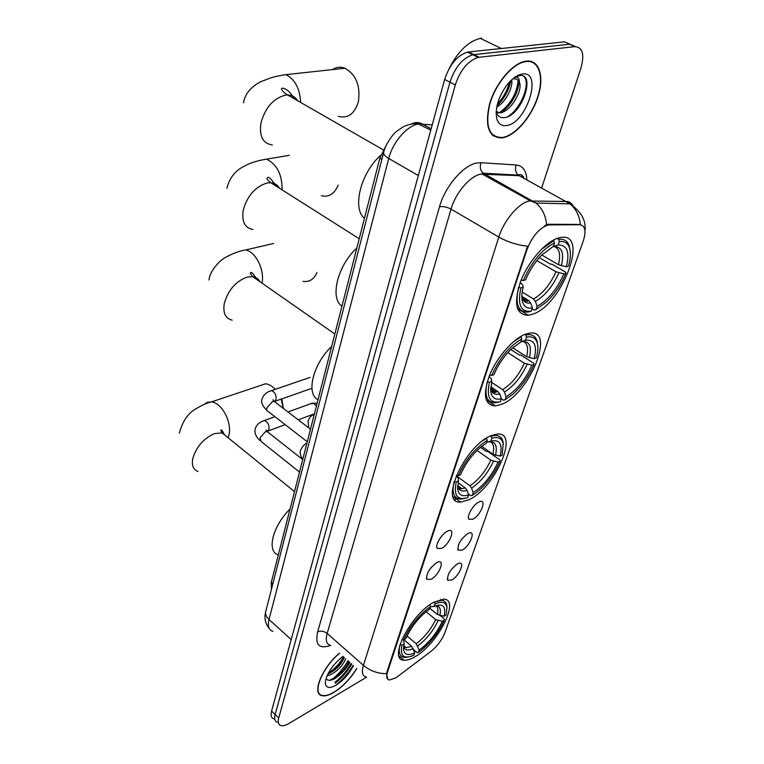 <?xml version="1.0" encoding="UTF-8"?>
<svg xmlns="http://www.w3.org/2000/svg" width="764" height="764" viewBox="0 0 764 764"><rect width="100%" height="100%" fill="white"/><g stroke="black" fill="none" stroke-linecap="round" stroke-linejoin="round"><path stroke-width="1.15" d="M468.857 499.799C494.709 488.368 519.845 432.013 497.488 434.038L490.746 435.824C464.607 446.128 438.679 504.278 460.558 502.091L468.857 499.799M501.509 404.357C529.223 394.224 555.972 329.322 529.977 333.085L525.517 334.174C513.341 338.548 497.011 357.084 489.619 375.105C482.6 394.778 484.5 405.054 495.32 405.942L501.509 404.357M532.317 314.3C561.76 305.772 590.056 231.778 560.585 237.499L558.417 237.986C545.658 241.519 528.029 261.785 520.465 281.83C513.418 303.766 516.015 314.911 528.268 315.274L532.317 314.3M415.205 656.639C438.058 643.832 460.568 599.215 443.769 599.167L433.828 602.223C410.851 614.141 387.443 660.23 403.975 660.211C406.983 660.516 410.736 659.322 415.205 656.639M457.321 563.947L457.894 563.66C465.859 559.726 459.689 575.961 451.725 580.057L447.723 580.21C446.988 574.91 450.187 569.486 457.321 563.947M467.893 533.501L468.208 533.348C476.535 529.089 470.309 546.069 462.124 550.099L458.199 550.185C457.349 544.684 460.587 539.117 467.893 533.501M461.236 539.833L462.067 538.735M478.799 502.101L478.837 502.082C487.537 497.479 481.253 515.261 472.849 519.224L469 519.243C466.25 516.645 473.078 504.679 478.799 502.101M471.273 509.636L473.46 506.656M436.712 562.676L437.199 562.438C445.689 558.188 439.548 575.025 431.125 579.274L426.837 579.37C426.045 573.859 429.339 568.301 436.712 562.676M429.559 569.638L431.536 567.069M447.284 531.276L447.475 531.181C456.375 526.568 450.187 544.216 441.516 548.409L437.304 548.428C434.659 545.687 441.458 533.988 447.284 531.276M439.472 539.126L442.375 535.287M397.643 676.56L395.446 678.06L389.401 679.998C386.689 679.473 386.059 676.828 387.51 672.062L526.979 249.589C532.355 236.066 539.47 227.844 548.304 224.912L579.819 224.74C585.262 225.552 586.399 231.014 583.219 241.137L444.887 632.678C441.974 639.965 437.247 646.268 430.705 651.577L397.643 676.56M497.603 181.297L494.976 181.183M271.449 589.216L271.287 582.369L379.813 158.253L387.233 143.307M339.436 653.191C321.921 667.688 311.33 694.199 322.112 695.689C325.139 696.338 329.045 695.259 333.811 692.461C342.673 686.884 350.342 678.919 356.798 668.548M502.874 137.768C515.71 135.457 531.839 116.415 538.066 96.417C544.474 76.39 539.317 59.496 526.243 61.13L525.088 61.311C512.119 63.584 495.301 83.792 489.514 104.219C484.548 126.671 488.779 137.883 502.215 137.883L502.874 137.768M530.875 61.798L530.264 61.225M494.413 136.135L493.544 136.088M387.816 679.311L386.574 673.657L387.023 671.632L527.599 246.18C517.257 245.082 507.668 242.045 498.806 237.069C503.724 220.748 518.441 203.272 529.06 201.008L566.468 201.486C569.371 201.6 571.501 202.966 572.866 205.583M335.243 683.026C341.89 677.83 347.353 671.48 351.612 663.964M575.473 46.594L564.491 41.848L468.494 51.971L473.833 54.607L472.83 54.76C462.612 58.083 454.991 67.213 449.967 82.178L275.155 714.512C274.047 718.828 274.792 721.407 277.38 722.238C274.792 721.407 274.047 718.828 275.155 714.512L449.967 82.178C454.991 67.213 462.612 58.083 472.83 54.76L569.638 44.236L473.833 54.607L479.209 57.262L478.207 57.415C467.998 60.757 460.358 69.935 455.287 84.919L278.726 717.94C277.609 722.247 278.344 724.816 280.923 725.638C282.995 726.134 285.707 725.399 289.069 723.422L366.577 677.171M544.77 225.59L548.609 224.253L580.315 224.435C579.494 215.792 576.046 208.925 569.992 203.845L519.224 175.691L480.747 174.125C469.927 176.064 455.478 193.015 451.027 209.116L327.164 633.432C325.321 640.366 326.476 644.358 330.64 645.408C319.18 649.362 314.844 644.854 317.643 631.866L439.529 206.738C443.12 206.194 446.959 206.987 451.027 209.116L498.806 237.069L363.425 665.32C370.139 670.916 377.855 673.695 386.574 673.657M541.657 187.944L580.879 68.263C584.68 54.406 582.665 47.196 574.814 46.633L479.209 57.262M492.283 135.066L493.105 135.218M335.195 682.892C341.833 677.716 347.276 671.375 351.507 663.868M333.066 678.633C339.159 673.571 344.134 667.612 347.973 660.745M468.494 51.971L467.492 52.124C457.264 55.409 449.652 64.52 444.667 79.456L271.592 711.112C270.504 715.429 271.258 718.007 273.856 718.848M339.55 653.287C322.169 667.602 311.597 693.951 322.303 695.421C325.302 696.071 329.16 695.001 333.878 692.241C342.692 686.693 350.294 678.766 356.702 668.462M345.71 658.74C343.055 665.243 338.089 670.553 330.812 674.679L327.04 675.777M344.297 657.489C341.651 663.992 336.695 669.302 329.408 673.418L327.851 674.039M343.007 656.343C332.789 664.46 326.887 673.132 325.311 682.357C325.559 687.972 329.131 688.927 336.017 685.222C343.342 680.504 349.148 673.963 353.436 665.578M326.056 678.422C327.393 680.667 330 680.905 333.868 679.139M335.988 685.127C342.759 679.607 348.489 673.017 353.159 665.329M349.1 661.739C344.201 670.429 337.659 676.627 329.475 680.313M343.475 656.763C340.114 663.171 335.071 668.605 328.348 673.074M349.807 662.359C346.197 669.121 340.897 674.727 333.887 679.196M344.172 657.384C341.021 663.448 336.227 668.729 329.8 673.227M491.701 134.474L492.494 134.684M526.119 61.531L524.983 61.712C512.147 63.956 495.511 83.964 489.772 104.181C484.853 126.394 489.046 137.501 502.349 137.491L502.999 137.386C515.69 135.104 531.668 116.252 537.827 96.455C544.169 76.629 539.059 59.917 526.119 61.531M481.626 38.2L480.384 38.362C468.408 41.246 457.98 51.36 449.089 68.703M511.679 79.8C513.188 87.182 505.787 102.204 496.781 106.96M514.382 77.575L516.378 77.231C518.45 77.384 519.434 78.998 519.339 82.073C518.087 79.618 516.101 78.539 513.379 78.854L512.596 78.998M519.339 82.073C523.273 90.104 510.409 112.509 499.513 112.871L496.419 112.575M497.517 111.84L496.18 111.869C497.545 115.908 500.076 117.857 503.791 117.704C521.239 117.083 535.965 74.165 520.341 75.464L515.404 76.868M506.608 125.535C526.702 123.319 543.328 70.489 522.309 74.022C517.027 74.891 511.718 78.807 506.36 85.74C498.185 97.62 494.976 108.517 496.743 118.449C498.319 123.911 501.604 126.27 506.608 125.535M524.104 76.763C530.76 83.4 521.172 108.86 507.477 116.816M518.116 80.325C516.97 93.428 510.715 104.248 499.341 112.785M509.435 82.044C507.43 90.324 503.447 97.591 497.498 103.856M519.109 81.643C517.772 93.8 511.966 104.057 501.7 112.423M510.782 80.659C508.948 90.267 504.364 98.632 497.039 105.747M281.801 398.875L283.358 408.434M283.243 408.339L281.209 399.085M275.279 389.306C272.194 386.04 268.966 384.197 265.595 383.776L258.079 386.288M429.912 608.364L437.39 614.457L444.094 616.242C446.243 606.358 442.948 603.054 434.219 606.358L435.05 603.923L434.296 601.956M440.236 615.603L444.18 618.821L444.323 620.148C438.307 633.26 429.674 644.042 418.395 652.475L419.197 650.154C429.206 642.61 436.912 632.993 442.318 621.323L435.623 619.537L426.035 611.697M406.992 635.982L416.199 643.727L419.197 650.154M290.043 509.053C272.605 525.966 266.321 551.78 278.335 554.826M429.884 608.44L431.832 609.93M446.93 607.705L446.854 606.024C446.424 602.51 444.648 600.609 441.525 600.313L434.382 602.032M418.395 652.475L417.058 652.637L413.658 649.753M429.922 604.716L430.552 606.492C418.834 614.982 409.876 626.108 403.669 639.86L404.089 643.794L403.497 649.018C404.156 654.7 407.909 655.97 414.737 652.828L413.945 655.149C403.85 659.59 399.849 656.228 401.94 645.055L399.992 644.74C398.206 652.437 399.648 656.658 404.309 657.412L407.852 657.135M401.883 639.573L403.669 639.86L405.818 638.609C411.318 626.537 419.216 616.691 429.511 609.061L430.552 606.492M444.094 616.242L446.1 615.068L446.94 607.762C446.071 602.175 442.108 600.896 435.05 603.923M442.318 621.323L444.323 620.148M434.219 606.358L430.457 606.855M401.94 645.055L404.089 643.794M414.737 652.828L411.739 646.373L403.879 639.735M481.702 446.357L492.847 454.208L500.114 456.137C502.874 444.199 499.79 439.204 490.88 441.153L491.863 438.297L490.612 435.881M480.48 447.341L486.095 451.295L487.919 451.486L499.866 459.899L500.095 461.112C494.566 473.67 486.763 484.07 476.679 492.322L472.295 495.349L473.231 492.627C483.669 485.618 491.94 475.437 498.032 462.096L490.784 460.167L477.051 450.445M457.225 476.488L469.946 485.78L471.617 488.091L473.231 492.627M331.633 346.512C313.059 363.731 305.724 393.871 318.005 399.773M491.242 436.206L491.204 435.623M461.37 488.788L458.686 486.229M456.337 475.437L458.304 475.8C465.343 459.976 474.979 448.172 487.212 440.389L486.477 438.335L482.924 440.58M503.323 444.514L503.018 441.878C502.072 437.533 499.465 435.394 495.225 435.451L491.137 436.244M472.295 495.349L470.777 495.712L468.246 493.85M500.114 456.137L502.187 455.163L503.18 443.693C501.9 438.249 498.128 436.454 491.863 438.297M487.212 440.389L486.229 443.263L480.546 447.284C471.856 454.809 465.19 463.968 460.53 474.75L458.304 475.8M498.032 462.096L500.095 461.112M490.88 441.153L486.582 442.232M456.27 481.922L458.495 480.862L457.741 489.476C458.801 495.148 462.43 496.953 468.618 494.891L467.692 497.622C457.33 500.726 453.52 495.492 456.27 481.922L454.16 481.54C451.591 492.78 453.768 498.634 460.702 499.112L464.789 498.453M456.223 475.724L458.094 477.939L458.495 480.862M468.618 494.891L467.005 490.335L465.324 488.015L458.075 482.705M303.022 281.362C309.315 282.336 313.966 279.366 316.993 272.433M512.673 347.792L526.597 356.702L534.198 358.717C537.359 345.443 534.456 339.312 525.479 340.305L526.558 337.163L525.785 335.014L524.858 334.431M510.782 349.549L519.1 354.888L521 355.117L533.721 363.272L534.017 364.399C528.927 376.213 521.869 386.164 512.835 394.262L505.09 399.734L506.112 396.764C516.779 390.156 525.384 379.651 531.916 365.24L524.333 363.225L507.85 352.615M491.5 382.248L502.655 389.669L504.421 392.018L506.112 396.764M356.826 248.071C337.583 265.404 329.57 298.323 341.966 306.135M489.619 375.105L491.71 375.506C499.274 358.345 509.321 346.149 521.822 338.92L521.058 336.771L513.036 342.081M537.646 344.659L537.111 341.279C535.745 336.504 532.613 334.307 527.714 334.689L525.785 335.014M505.09 399.734L503.466 400.231L501.385 398.837M534.198 358.717L536.299 357.886C537.98 351.937 538.324 347.028 537.321 343.16C535.812 338.003 532.221 335.998 526.558 337.163M521.822 338.92L520.752 342.081L511.737 348.642C504.106 355.967 498.176 364.619 493.974 374.608L491.71 375.506M531.916 365.24L534.017 364.399M525.479 340.305L520.857 341.775M487.26 381.819C484.128 395.676 486.821 402.685 495.32 402.848L500.41 401.711C489.925 403.869 486.286 397.375 489.466 382.229L487.231 381.79M489.466 382.229L491.729 381.332L490.937 392.667C492.245 398.13 495.75 400.145 501.423 398.722L500.41 401.711M489.084 376.442L491.195 378.61L491.729 381.332M501.423 398.722L499.732 393.966L497.956 391.598L490.736 386.775M321.377 195.794C328.978 197.427 334.565 193.855 338.137 185.069M338.309 116.348C347.887 118.754 354.563 113.922 358.345 101.851C360.665 85.931 356.205 74.729 344.975 68.254C340.572 66.583 336.418 67.031 332.521 69.6M541.743 254.995L558.436 264.688L566.363 266.789C569.925 252.196 567.203 244.91 558.197 244.919L559.372 241.491L558.57 239.256L557.09 238.416M539.288 257.64L550.214 264.019L552.181 264.296L565.656 272.146L566 273.187C561.292 284.323 554.884 293.844 546.795 301.742L536.032 309.525L537.14 306.288C548.008 300.137 556.927 289.336 563.889 273.875L555.982 271.783L536.844 260.572M522.165 292.087L533.511 298.972L535.383 301.35L537.14 306.288M380.682 155.35C360.732 172.674 351.917 208.515 364.447 218.275M521.144 280.111L523.33 280.55C531.419 262.081 541.838 249.532 554.588 242.895L553.776 240.65L541.284 249.427M553.776 240.65L553.079 240.249M570.039 250.019L569.19 245.827C567.423 240.822 563.88 238.635 558.57 239.256M536.032 309.525L534.294 310.155L532.097 308.809M566.363 266.789L568.483 266.111C570.622 258.585 570.947 252.473 569.466 247.775C567.786 243.009 564.424 240.918 559.372 241.491M554.588 242.895L553.413 246.333L541.447 255.3C534.743 262.358 529.471 270.532 525.622 279.815L523.33 280.55M563.889 273.875L566 273.187M558.197 244.919L552.515 246.762M518.594 287.426C514.879 304.082 518.059 312.295 528.134 312.056L531.286 311.187C520.733 312.361 517.266 304.597 520.886 287.875L518.565 287.407M520.886 287.875L523.187 287.13C521.688 292.965 521.44 297.769 522.414 301.551C523.932 306.67 527.255 308.799 532.393 307.94L531.286 311.187M520.188 282.556L522.519 284.638L523.187 287.13M532.393 307.94L530.627 302.983L528.755 300.586L521.831 296.365M310.346 403.869L313.689 403.344L316.392 406.095M455.583 498.395L454.819 499.713M455.831 498.577L455.048 499.962M549.583 224.797L548.609 224.253M526.979 249.589L526.329 249.207M387.51 672.062L387.023 671.632M272.863 583.753L271.287 582.369M381.847 159.437L379.813 158.253M439.529 206.738C445.001 186.559 463.185 165.301 476.755 163.028L481.014 162.703L516.168 164.986C522.862 165.75 526.415 170.706 526.826 179.846M521.879 175.109L521.974 176.293M546.594 224.664C545.763 215.591 542.23 208.4 535.994 203.071L483.24 173.218C480.336 170.468 479.591 166.963 481.014 162.703M366.424 677.066C362.394 676.197 361.401 672.282 363.425 665.32L327.164 633.432C324.012 631.064 320.842 630.548 317.643 631.866M448.649 573.764L448.478 574.261M455.287 84.919L444.667 79.456M278.726 717.94L271.592 711.112M574.814 46.633L569.638 44.236M525.403 179.062L518.336 175.109C515.49 172.454 514.764 169.083 516.168 164.986M511.24 175.271L511.011 174.717M432.223 124.895L418.538 124.007C407.202 125.449 392.706 142.142 388.733 158.473L269.014 619.528C267.467 626.165 268.775 630.109 272.939 631.379M291.208 639.544L269.014 619.528C266.435 617.111 265.299 614.562 265.633 611.897L265.939 610.684M431.144 128.82L422.12 123.883C418.624 122.078 415.081 122.116 411.49 123.997M430.772 130.186L418.032 123.749C412.875 123.424 407.814 124.513 402.848 126.996L396.506 131.427C395.141 131.905 385.849 142.476 383.576 152.714C383.557 154.509 385.276 156.429 388.733 158.473L418.338 175.548M269.176 628.352C265.27 623.672 264.086 618.191 265.633 611.897L383.795 151.893M334.985 682.309C341.537 677.152 346.904 670.868 351.068 663.477M335.291 683.169C341.947 677.954 347.429 671.575 351.717 664.059M336.733 676.188L348.413 661.137M198 471.445C193.33 469.822 191.573 465.62 192.729 458.839C196.167 447.036 203.367 438.632 214.321 433.627L222.143 432.911L227.023 436.874M203.921 404.519L207.369 402.294L211.466 401.912C221.77 402.657 232.199 422.311 228.942 435.06L228.13 437.772M437.39 614.457C438.44 610.006 437.925 607.084 435.843 605.699C439.93 606.024 441.258 609.3 439.816 615.536M416.199 643.727C424.574 637.367 431.049 629.307 435.623 619.537M417.717 645.952C426.484 639.296 433.264 630.854 438.049 620.616M403.602 646.373C404.691 650.269 407.909 651.014 413.257 648.617M403.688 646.459L406.19 647.624L411.739 646.373M232.122 320.126C225.409 318.473 222.802 312.925 224.282 303.509C228.14 290.034 235.828 281.209 247.345 277.017L252.731 276.644C255.978 277.141 258.366 278.803 259.903 281.649M209.069 279.996C209.384 271.612 219.679 260.094 225.915 257.162C233.173 253.247 239.791 250.84 245.769 249.952C255.978 252.149 264.716 269.893 262.033 283.138M492.847 454.208C494.451 447.551 493.582 443.368 490.249 441.659M469.946 485.78C478.684 479.849 485.627 471.312 490.784 460.167M495.502 455.296C497.775 444.944 495.043 440.561 487.308 442.146M471.617 488.091C480.776 481.883 488.043 472.945 493.429 461.265M457.636 486.066C458.772 490.526 461.895 491.949 467.005 490.335M458.008 487.107L461.924 488.616L465.324 488.015M252.855 229.496C244.767 227.939 241.558 221.503 243.238 210.176C247.355 195.66 255.338 186.588 267.19 182.968L270.828 182.739C274.677 183.073 277.571 184.898 279.481 188.221M226.889 188.288C229.477 178.107 235.045 170.859 243.601 166.542C249.799 163.009 257.439 160.545 266.521 159.16C277.007 164.336 282.202 174.584 282.097 189.883M526.597 356.702C528.602 348.394 527.475 343.303 523.225 341.432M502.655 389.669C511.584 384.063 518.813 375.248 524.333 363.225M529.395 357.791C532.011 346.264 529.423 340.878 521.631 341.632M504.421 392.018C513.78 386.164 521.354 376.929 527.122 364.323M491.214 390.242L496.084 391.884C494.585 393.957 489.953 389.831 490.622 388.589C491.815 393.288 494.852 395.074 499.732 393.966M490.631 388.236L496.084 391.884L497.956 391.598M272.328 144.95C262.892 143.565 259.101 136.231 260.963 122.937C265.337 107.399 273.588 98.107 285.726 95.08L287.608 94.965C291.991 95.08 295.334 96.999 297.635 100.714M243.515 102.739C244.891 94.173 250.544 87.191 260.495 81.796C270.313 78.272 270.924 76.925 285.956 74.633C295.057 79.456 299.946 88.719 300.624 102.433M558.436 264.688C560.881 254.593 559.487 248.558 554.272 246.571M533.511 298.972C542.621 293.729 550.109 284.666 555.982 271.783M561.368 265.786C564.329 253.104 561.903 246.705 554.081 246.591M535.383 301.35C544.923 295.888 552.764 286.395 558.904 272.872M521.831 296.738L521.936 297.158C523.254 301.675 526.157 303.614 530.627 302.983M522.652 298.934L528.755 300.586M299.507 472.066L261.288 441.602L259.97 437.896L265.366 431.746L267.133 431.536L268.46 432.577M262.014 421.403L264.344 420.525C267.763 421.9 269.31 424.803 268.985 429.234L267.352 431.584M307.262 441.754L268.422 411.653C266.932 411.261 266.455 409.962 266.989 407.747L272.452 401.549L274.114 401.348L275.546 402.447M268.976 391.502L271.478 390.605C274.878 392.027 276.396 394.95 276.043 399.371L274.753 401.568M548.304 224.912L547.396 224.396M436.788 546.919L437.304 548.428M426.379 577.995L426.837 579.37M468.456 517.744L469 519.243M457.712 548.8L458.199 550.185M447.293 578.931L447.723 580.21M398.989 655.942L403.975 660.211M517.495 308.627L528.268 315.274M486.143 399.734L495.32 405.942M453.062 496.533L460.558 502.091M523.636 177.238C521.984 174.612 520.217 173.905 518.336 175.109L483.24 173.218L481.922 173.925L530.216 200.77L535.994 203.071L569.992 203.845C581.28 211.714 586.265 220.653 584.966 230.652M478.207 57.415L467.492 52.124M524.429 61.445L524.983 61.712M480.384 38.362L501.394 48.504M497.421 111.85L499.417 112.881M496.151 112.919L496.743 118.449M282.097 399.677L281.505 399.897M179.32 433.092C182.529 421.413 187.896 413.429 195.441 409.122C202.154 405.054 207.502 402.647 211.466 401.912L265.595 383.776M440.475 599.473L441.525 600.313M446.94 607.762L446.854 606.024M403.478 648.053L403.497 649.018M403.621 646.239L406.19 647.624L403.726 645.532M294.512 491.605L222.143 432.911L220.853 430.657C221.054 428.852 222.238 430.218 224.425 434.764M245.769 249.952L273.693 243.449M494.021 434.62L495.225 435.451M503.18 443.693L503.018 441.878M457.598 486.974L457.741 489.476M457.636 486.019C458.543 488.416 459.976 489.285 461.924 488.616L457.674 485.493M334.833 334.011L252.731 276.644L250.296 273.292C251.031 271.086 253.19 273.149 256.79 279.481M266.521 159.16L289.327 155.312M526.406 333.868L527.714 334.689M537.321 343.16L537.111 341.279M490.612 388.838L490.937 392.667M359.214 238.731L270.828 182.739C267.82 180.218 266.541 178.738 266.989 178.289C268.059 175.749 271.048 178.318 275.976 186.005M285.956 74.633L344.975 68.254M569.466 247.775L569.19 245.827M521.831 296.613L528.421 300.634C526.616 303.031 521.124 298.438 521.936 297.158L522.414 301.551M383.098 149.754L287.608 94.965C283.902 92.692 281.878 90.706 281.515 88.996C281.353 86.771 289.585 89.073 293.682 98.451M259.98 440.561C255.997 436.979 254.402 433.083 255.186 428.9C256.513 424.851 259.559 422.053 264.344 420.525L274.925 416.695M266.722 431.488L266.044 429.912L267.133 431.536L302.706 459.565M287.98 411.968L312.657 403.039M268.135 430.972L285.192 424.65M298.218 419.818L314.042 413.954M317.127 403.211L313.689 403.344M267.008 410.554C262.367 405.885 260.725 402.007 262.071 398.913C263.609 394.663 266.741 391.894 271.478 390.605L310.06 377.426M273.818 401.32L272.949 399.687L274.114 401.348L310.48 429.206M275.126 401.215L311.932 388.322M306.861 443.321C304.33 444.218 302.238 446.568 300.586 450.359C299.574 452.498 300.281 455.554 302.725 459.498M314.329 414.145C311.043 416.103 310.404 415.941 308.007 421.098L308.818 427.935M317.48 399.448L317.939 400.059"/></g></svg>
